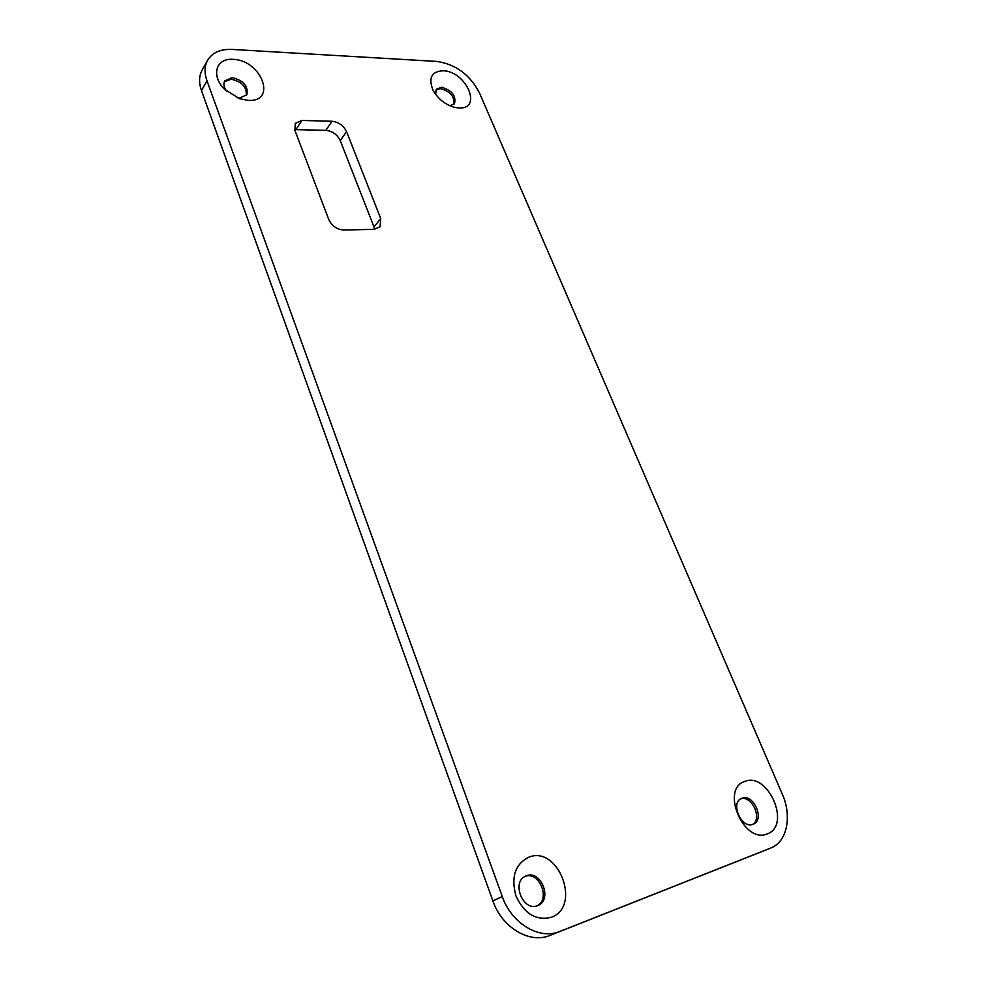 <?xml version="1.0" encoding="UTF-8"?>
<svg xmlns="http://www.w3.org/2000/svg" width="987" height="987" viewBox="0 0 987 987"><rect width="100%" height="100%" fill="white"/><g stroke="black" fill="none" stroke-linecap="round" stroke-linejoin="round"><path stroke-width="1.48" d="M294.657 129.679L295.878 129.642L301.96 120.439L295.261 123.4L294.928 130.457L328.745 219.435C331.928 225.998 336.986 229.539 343.92 230.045L374.258 229.317L380.081 226.714L380.711 218.472L374.011 226.998L374.653 229.305M374.011 226.998L340.256 140.61L346.56 131.641L380.711 218.472M346.56 131.641C343.525 125.509 338.689 122.055 332.051 121.265L325.833 130.333C332.446 131.086 337.258 134.516 340.256 140.61M325.833 130.333L295.878 129.642M301.96 120.439L332.051 121.265M526.49 875.765L525.639 876.111C511.093 881.946 523.036 911.951 537.508 905.647L537.977 905.449C552.806 899.762 541.036 869.683 526.49 875.765M528.896 857.148C558.457 845.069 581.898 906.732 551.215 917.318C536.04 920.92 524.282 913.777 515.93 895.9C510.847 876.962 515.177 864.044 528.896 857.148M537.162 905.77C550.993 899.095 538.951 870.583 524.924 876.493L524.862 876.518M449.924 105.782L454.452 103.771C456.352 95.85 452.058 90.335 441.559 87.238L436.377 89.286L435.575 94.296M443.077 70.756C466.308 71.101 482.939 109.569 458.893 107.978L454.39 107.324C445.063 104.548 437.944 98.848 433.034 90.212C428.173 77.936 431.516 71.459 443.077 70.756M453.835 104.437C454.711 96.553 450.257 91.297 440.473 88.682L435.909 90.064M742.027 798.212L741.521 798.409C729.849 802.813 741.582 829.364 753.044 824.293L753.315 824.182C765.135 819.839 753.513 793.326 742.027 798.212M744.988 781.383C768.207 771.723 791.537 825.663 767.281 833.867C743.507 844.453 720.091 788.342 744.988 781.383M752.439 824.49C762.877 819.074 751.687 794.794 740.706 798.853M236.707 97.614L239.619 98.034L246.812 94.826C248.502 86.19 243.592 80.453 232.081 77.603L224.715 80.897C223.136 84.043 223.889 87.572 226.961 91.495M233.018 59.368C261.407 59.911 277.495 102.229 248.23 100.39L239.545 98.712L224.703 89.385C210.638 75.925 215.98 57.801 233.018 59.368M246.269 95.579C246.984 87.115 241.938 81.65 231.143 79.207L224.32 81.736M207.591 60.306L202.113 70.126C198.979 75.95 198.757 82.772 201.459 90.57L206.986 80.823C204.247 72.976 204.457 66.141 207.591 60.306C212.316 52.57 220.471 48.943 232.081 49.424L436.859 61.428C455.76 64.266 469.96 74.728 479.423 92.815L782.284 794.091C792.228 816.163 787.108 841.948 770.699 848.055L760.335 852.213M201.459 90.57L492.883 900.884C501.927 927.607 529.723 944.177 550.006 935.392L760.126 852.299M550.006 935.392L559.851 931.432C539.482 940.253 511.476 923.511 502.284 896.566L492.883 900.884M206.986 80.823L502.284 896.566M559.851 931.432L770.588 848.104M238.57 98.367L239.545 98.712M225.455 90.125L224.703 89.385M760.237 852.262L770.699 848.055"/></g></svg>
